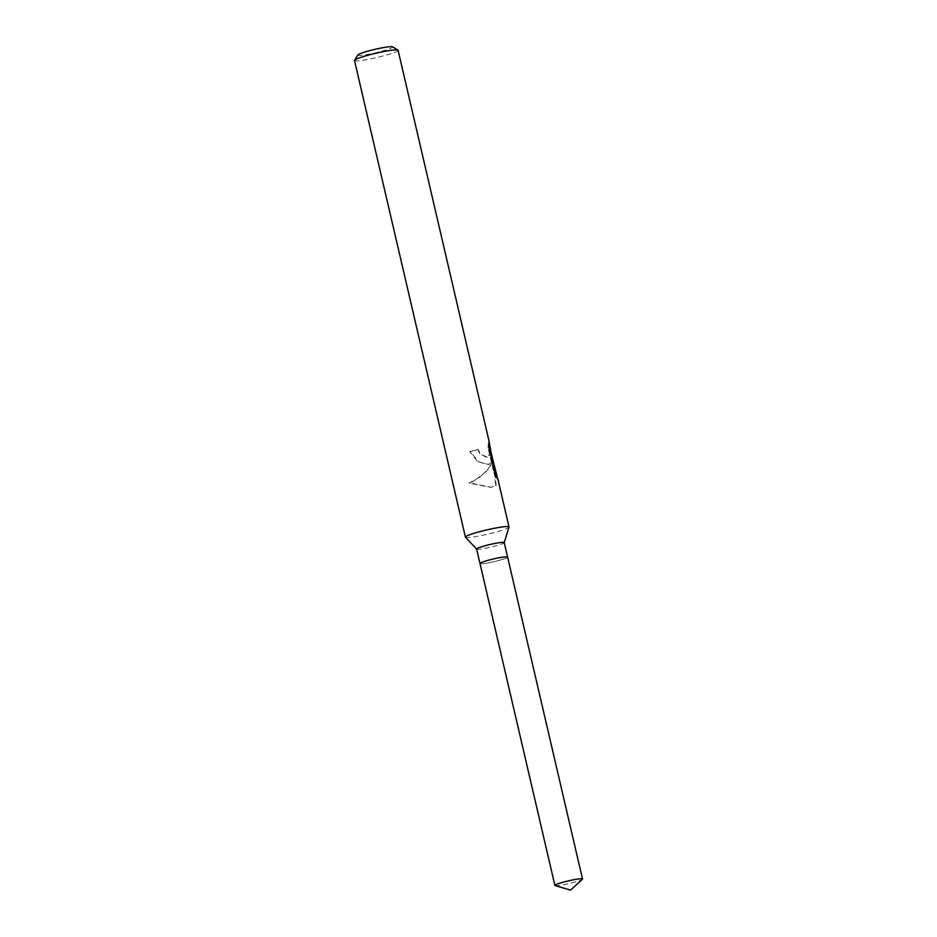 <?xml version="1.0" encoding="UTF-8"?>
<svg xmlns="http://www.w3.org/2000/svg" width="937" height="937" viewBox="0 0 937 937"><rect width="100%" height="100%" fill="white"/><g stroke="black" fill="none" stroke-linecap="round" stroke-linejoin="round"><path stroke-width="0.7" stroke-dasharray="4.68 3.51" d="M476.617 549.035A14.184 1.382 166.9 0 0 476.652 549.117A14.184 1.382 166.9 0 0 486.186 548.157A14.184 1.382 166.9 0 0 500.955 544.315A14.184 1.382 166.9 0 0 504.223 542.699L504.235 542.652M479.978 563.512A14.172 1.382 166.9 0 0 489.184 562.704A14.172 1.382 166.9 0 0 504.329 558.792A14.184 1.382 166.9 0 0 507.596 557.105A14.172 1.382 166.9 0 1 504.329 558.792A14.184 1.382 166.9 0 1 489.278 562.68A14.184 1.382 166.9 0 1 479.99 563.535M465.466 537.229A22.383 2.19 166.9 0 0 480.517 535.718A22.383 2.19 166.9 0 0 503.848 529.663A22.383 2.19 166.9 0 0 509.014 527.098M477.765 449.549L479.896 453.965L488.118 457.467L489.91 455.804L490.508 452.922L488.118 440.659L488.669 441.983L487.896 447.336L493.869 473.009L497.524 480.4L492.675 459.587L495.743 485.401L490.918 487.404L469.004 483.035C480.857 477.296 488.575 470.257 492.136 461.906L488.224 464.635L477.636 461.636L469.8 451.611A21.832 2.132 166.9 0 0 477.765 449.549L478.21 449.479A22.383 2.19 -13.1 0 1 470.386 451.529L478.139 461.578L488.645 464.576L492.593 461.836L489.419 467.645C484.511 473.935 478.034 479.018 469.964 482.906L491.339 487.334L496.165 485.343L493.19 459.517M354.491 60.472A22.383 2.19 166.9 0 0 369.014 59.183A22.383 2.19 166.9 0 0 392.931 53.011A22.383 2.19 166.9 0 0 398.096 50.317M497.301 477.156L497.805 478.784M489.278 442.135L489.442 443.447M490.965 451.845L487.088 457.666L480.341 453.906L478.21 449.479M357.887 54.932A17.908 1.745 166.9 0 0 368.663 54.241A17.908 1.745 166.9 0 0 388.597 49.146A17.908 1.745 166.9 0 0 392.603 46.85M493.869 473.009L494.841 472.869M487.896 447.336L488.856 447.195M469.8 451.611L470.386 451.529M469.004 483.035L469.964 482.906M555.149 885.606A14.184 1.382 166.9 0 0 565.222 884.387A14.184 1.382 166.9 0 0 579.242 880.71A14.184 1.382 166.9 0 0 582.369 879.281M497.324 479.194L496.411 475.246M489.36 444.981L488.669 441.983"/><path stroke-width="1.41" d="M504.223 542.699A14.184 1.382 166.9 0 0 504.235 542.617A14.184 1.382 166.9 0 0 495.029 543.425A14.184 1.382 166.9 0 0 479.885 547.337A14.184 1.382 166.9 0 0 476.617 549.035L479.978 563.512A14.184 1.382 166.9 0 0 479.99 563.535M479.978 563.512A14.172 1.382 166.9 0 1 483.258 561.813A14.172 1.382 166.9 0 1 498.402 557.902A14.172 1.382 166.9 0 1 507.596 557.082A14.184 1.382 166.9 0 0 507.596 557.082A14.184 1.382 166.9 0 0 498.402 557.902A14.184 1.382 166.9 0 0 483.258 561.813A14.184 1.382 166.9 0 0 479.978 563.512L554.891 885.43A14.184 1.382 166.9 0 0 555.149 885.606L570.551 890.15L582.369 879.281A14.184 1.382 166.9 0 0 582.509 879A14.184 1.382 166.9 0 0 573.315 879.82A14.184 1.382 166.9 0 0 558.171 883.72A14.184 1.382 166.9 0 0 554.891 885.43M582.509 879L504.235 542.617L509.014 527.098A22.383 2.19 166.9 0 0 509.014 526.969A22.383 2.19 166.9 0 0 494.49 528.257A22.383 2.19 166.9 0 0 470.585 534.43A22.383 2.19 166.9 0 0 465.408 537.124A22.383 2.19 166.9 0 0 465.466 537.229L476.617 549.082M509.014 526.969L497.805 478.784L494.841 472.869L488.856 447.195L489.278 442.135L398.096 50.317A22.383 2.19 166.9 0 0 397.944 50.141A22.383 2.19 166.9 0 0 382.554 51.804A22.383 2.19 166.9 0 0 359.656 57.778A22.383 2.19 166.9 0 0 354.549 60.237A22.383 2.19 166.9 0 0 354.491 60.472L465.408 537.124M492.757 459.575L497.301 477.156M489.442 443.447L490.965 451.845M397.944 50.141L392.603 46.85A17.908 1.745 166.9 0 0 380.293 48.185A17.908 1.745 166.9 0 0 361.975 52.964A17.908 1.745 166.9 0 0 357.887 54.932L354.549 60.237M496.411 475.246L489.36 444.981"/></g></svg>
